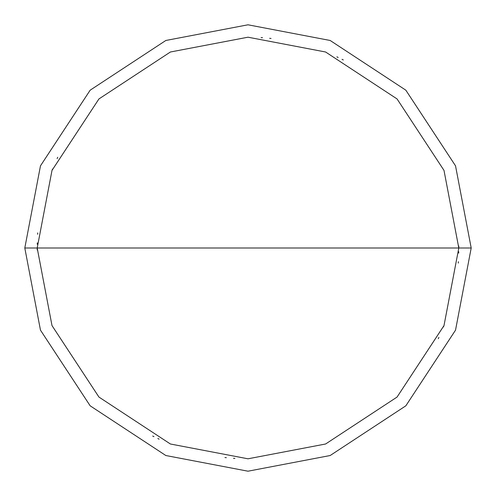 <?xml version="1.0" encoding="UTF-8"?>
<svg xmlns="http://www.w3.org/2000/svg" width="496" height="496" viewBox="0 0 496 496"><rect width="100%" height="100%" fill="white"/><g stroke="black" fill="none" stroke-linecap="round" stroke-linejoin="round"><path stroke-width="0.74" d="M458.8 248L444.001 325.593L397.06 397.06L325.593 444.001L248 458.8L170.407 444.001L98.94 397.06L51.999 325.593L37.2 248L458.8 248L444.001 170.407L397.06 98.94L325.593 51.999L248 37.2L170.407 51.999L98.94 98.94L51.999 170.407L37.2 248L24.8 248L40.474 165.844L90.173 90.173L165.844 40.474L248 24.8L330.156 40.474L405.827 90.173L455.526 165.844L471.2 248L455.526 165.844L405.827 90.173L330.156 40.474L248 24.8L165.844 40.474L90.173 90.173L40.474 165.844L24.8 248L40.474 330.156L90.173 405.827L165.844 455.526L248 471.2L330.156 455.526L405.827 405.827L455.526 330.156L471.2 248L37.2 248L51.999 170.407L98.94 98.94L170.407 51.999L248 37.2L325.593 51.999L397.06 98.94L444.001 170.407L458.8 248L471.2 248L455.526 330.156L405.827 405.827L330.156 455.526L248 471.2L165.844 455.526L90.173 405.827L40.474 330.156L24.8 248L37.2 248L51.999 325.593L98.94 397.06L170.407 444.001L248 458.8L325.593 444.001L397.06 397.06L444.001 325.593L458.8 248M438.278 338.725L438.892 337.435M443.461 326.945L443.988 325.618M458.254 263.128L458.354 261.702M458.738 253.134L458.769 251.701M458.8 247.417L458.788 245.985M343.306 59.973L342.029 59.334M338.167 57.455L336.877 56.848M271.064 38.465L269.638 38.316M262.514 37.702L261.088 37.609M57.722 157.275L57.108 158.565M52.539 169.055L52.012 170.382M37.746 232.872L37.646 234.298M37.262 242.866L37.231 244.299M37.2 248.583L37.212 250.015M152.694 436.027L153.971 436.666M157.833 438.545L159.123 439.152M224.936 457.535L226.362 457.684M233.486 458.298L234.912 458.391"/></g></svg>
